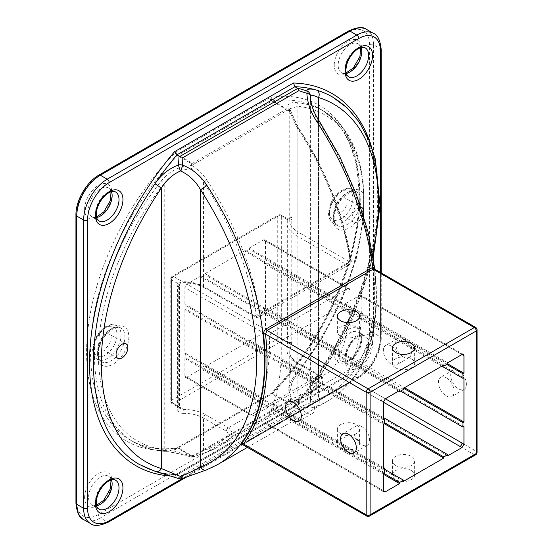 <?xml version="1.0" encoding="UTF-8"?>
<svg xmlns="http://www.w3.org/2000/svg" width="553" height="553" viewBox="0 0 553 553"><rect width="100%" height="100%" fill="white"/><g stroke="black" fill="none" stroke-linecap="round" stroke-linejoin="round"><path stroke-width="0.41" stroke-dasharray="2.77 2.07" d="M447.743 362.74L345.404 303.659A226.695 130.881 60 0 1 345.452 304.821L341.526 307.088A226.695 130.881 -120 0 0 341.471 305.927L443.817 365.015M446.762 364.448L360.66 314.733L361.641 314.166L447.743 363.881L345.452 304.821M333.653 298.005A215.352 124.335 -120 0 0 333.597 296.837L249.23 248.131L249.23 249.265L245.297 251.532L245.297 250.398L329.664 299.111A215.352 124.335 60 0 1 329.719 300.272L333.653 298.005L249.23 249.265M442.829 365.581L341.526 307.088M329.719 300.272L245.297 251.532M441.847 366.148L360.411 319.129A226.695 130.881 -120 0 0 360.66 314.733M400.572 391.109L351.314 362.671A226.695 130.881 -120 0 0 352.683 358.925L301.178 329.187A226.695 130.881 60 0 1 301.233 330.355L297.3 332.623A226.695 130.881 -120 0 0 297.244 331.461L399.591 390.542M403.524 389.409L301.233 330.355M289.426 323.54A215.352 124.335 -120 0 0 289.371 322.371L205.004 273.666L205.004 274.8L201.071 277.067L201.071 275.933L285.445 324.639A215.352 124.335 60 0 1 285.493 325.807L289.426 323.54L205.004 274.8M463.96 377.782L361.392 318.563L360.411 319.129M398.609 391.109L297.3 332.623M285.493 325.807L201.071 277.067M352.683 358.925L353.664 358.358L404.506 387.708M201.071 275.933L186.824 284.159L184.861 287.567L184.861 305.152L185.843 304.585L185.843 309.127L184.861 309.694L268.986 358.261L269.968 357.694A215.352 124.335 -120 0 0 270.237 353.312L269.256 353.879L184.861 305.152M269.256 353.879A215.352 124.335 -120 0 0 269.325 336.335L271.191 332.871L285.445 324.639M463.96 426.577L352.296 362.104L351.314 362.671M383.374 419.768L281.055 360.694L282.044 360.127A226.695 130.881 60 0 1 281.788 364.517L280.806 365.084L383.374 424.303M383.374 418.628L282.044 360.127M270.237 353.312L185.843 304.585M384.356 469.131L284.961 411.743A226.695 130.881 60 0 1 284.47 412.593L324.763 389.333L384.356 423.736L281.788 364.517M269.968 357.694L185.843 309.127M383.374 417.494L329.187 386.208A226.695 130.881 60 0 1 328.696 387.065L447.743 455.796M384.356 422.603L325.254 388.483L329.187 386.208M383.374 468.564L273.078 404.879L274.06 404.312A226.695 130.881 60 0 1 272.691 408.066L271.71 408.632L383.374 473.098L281.028 414.01L284.961 411.743M383.374 467.43L274.06 404.312M261.811 397.241L260.829 397.807L184.861 353.948L185.843 353.381L185.843 357.922L184.861 358.489L259.378 401.513L260.366 400.946A215.352 124.335 -120 0 0 261.811 397.241L185.843 353.381M324.763 389.333A226.695 130.881 -120 0 0 325.254 388.483M384.356 472.532L272.691 408.066M260.366 400.946L185.843 357.922M284.47 412.593L403.524 481.331M184.861 358.489L184.861 376.075L185.435 377.353L186.824 377.215L201.071 368.982L201.071 367.849L205.004 365.581L205.004 366.715L271.675 405.204A215.352 124.335 -120 0 0 272.194 404.374L268.26 406.642L201.071 367.849M268.26 406.642A215.352 124.335 60 0 1 267.742 407.478L253.488 415.704L252.41 416.015L252.555 415.165A215.352 124.335 -120 0 0 259.378 401.513M383.374 474.239L280.544 414.868A226.695 130.881 -120 0 0 281.028 414.01M391.234 346.005A11.115 6.422 -120 0 0 385.676 345.452A11.115 6.422 -120 0 0 385.676 358.296A11.115 6.422 -120 0 0 396.798 364.71A11.115 6.422 -120 0 0 398.499 355.8A11.115 6.422 -120 0 0 391.234 346.005M446.271 377.782A11.115 6.422 -120 0 0 440.713 377.229A11.115 6.422 -120 0 0 440.713 390.065A11.115 6.422 -120 0 0 451.829 396.487A11.115 6.422 -120 0 0 453.536 387.577A11.115 6.422 -120 0 0 446.271 377.782M340.627 336.079A11.115 6.422 180 0 1 337.371 331.537A11.115 6.422 180 0 1 348.487 325.116A11.115 6.422 180 0 1 359.602 331.537A11.115 6.422 180 0 1 352.745 337.468A11.115 6.422 180 0 1 340.627 336.079M395.658 367.849A11.115 6.422 180 0 1 392.402 363.307A11.115 6.422 180 0 1 403.524 356.892A11.115 6.422 180 0 1 414.639 363.307A11.115 6.422 180 0 1 407.775 369.238A11.115 6.422 180 0 1 395.658 367.849M306.721 394.801A11.115 6.422 60 0 1 313.986 404.596A11.115 6.422 60 0 1 312.279 413.506A11.115 6.422 60 0 1 306.721 412.96A11.115 6.422 60 0 1 299.456 403.158A11.115 6.422 60 0 1 301.164 394.248A11.115 6.422 60 0 1 306.721 394.801M361.752 426.577A11.115 6.422 60 0 1 369.017 436.372A11.115 6.422 60 0 1 367.316 445.283A11.115 6.422 60 0 1 361.752 444.73A11.115 6.422 60 0 1 354.487 434.935A11.115 6.422 60 0 1 356.194 426.024A11.115 6.422 60 0 1 361.752 426.577M340.627 433.67A11.115 6.422 0 0 0 352.745 435.059A11.115 6.422 0 0 0 359.602 429.128A11.115 6.422 0 0 0 356.346 424.586A11.115 6.422 0 0 0 344.229 423.197A11.115 6.422 0 0 0 337.371 429.128A11.115 6.422 0 0 0 340.627 433.67M395.658 465.439A11.115 6.422 0 0 0 407.775 466.836A11.115 6.422 0 0 0 414.639 460.905A11.115 6.422 0 0 0 411.384 456.363A11.115 6.422 0 0 0 399.266 454.974A11.115 6.422 0 0 0 392.402 460.905A11.115 6.422 0 0 0 395.658 465.439M348.86 307.917A215.352 124.335 60 0 1 348.59 312.307L264.458 263.733L264.458 259.198L265.447 258.624L349.842 307.35L348.86 307.917L264.458 259.198M348.59 312.307L349.572 311.74L265.447 263.166L264.458 263.733M340.427 351.853A215.352 124.335 60 0 1 338.982 355.558L264.458 312.528L264.458 307.993L265.447 307.427L341.415 351.286L340.427 351.853L264.458 307.993M338.982 355.558L339.964 354.985L265.447 311.961L264.458 312.528M316.413 378.84L312.486 381.107L245.297 342.321L249.23 340.047L249.23 341.18L315.894 379.676A215.352 124.335 -120 0 0 316.413 378.84L249.23 340.047M312.486 381.107A215.352 124.335 60 0 1 311.961 381.943L245.297 343.454L245.297 342.321M272.194 404.374L205.004 365.581M267.742 407.478L201.071 368.982M249.23 341.18L263.477 332.954L265.447 329.553L265.447 311.961M339.964 354.985A215.352 124.335 60 0 1 333.141 368.637L330.148 371.443L315.894 379.676M265.447 258.624L265.447 241.039L264.866 239.767L263.477 239.905L249.23 248.131M333.597 296.837L347.844 288.611L349.268 288.493L349.911 289.807A215.352 124.335 60 0 1 349.842 307.35M289.371 322.371L329.664 299.111M245.297 250.398L205.004 273.666M265.447 307.427L265.447 263.166M349.572 311.74A215.352 124.335 60 0 1 341.415 351.286M260.829 397.807A215.352 124.335 -120 0 0 268.986 358.261M184.861 309.694L184.861 353.948M205.004 366.715L245.297 343.454M311.961 381.943L271.675 405.204M297.244 331.461L282.998 339.687L281.131 343.143A226.695 130.881 60 0 1 281.055 360.694M341.471 305.927L301.178 329.187M361.641 314.166A226.695 130.881 -120 0 0 361.717 296.622L361.074 295.309L359.65 295.426L345.404 303.659M328.696 387.065L342.95 378.84L345.881 375.992A226.695 130.881 -120 0 0 352.296 362.104M353.664 358.358A226.695 130.881 -120 0 0 361.392 318.563M280.806 365.084A226.695 130.881 60 0 1 273.078 404.879M271.71 408.632A226.695 130.881 60 0 1 265.295 422.52L265.191 423.398L266.29 423.093L280.544 414.868M242.221 444.301L242.705 444.038A1.389 0.802 60 0 1 242.836 443.928A1.389 0.802 60 0 1 243.534 443.997C242.456 444.619 242.414 444.591 243.41 443.928M242.705 444.038L349.358 382.448A1.389 0.567 57.3 0 1 349.434 382.372A1.389 0.567 57.3 0 1 350.021 382.51L243.534 443.997L368.139 515.942L474.28 454.663A2.779 1.604 -120 0 0 475.67 454.801M350.733 381.135C344.139 389.333 336.459 395.976 327.687 401.049A226.695 130.881 60 0 0 349.358 382.448L352.468 378.715A1.389 1.106 37.5 0 0 352.703 379.932L350.021 382.51M352.468 378.715A225.949 130.453 -120 0 0 365.561 355.593A225.949 130.453 -120 0 0 374.554 269.56A1.389 0.684 -6.4 0 0 374.512 269.781L374.512 269.781A1.389 0.684 -6.4 0 0 374.906 270.196A227.152 131.151 60 0 1 352.703 379.932L476.244 451.255L476.244 328.696A2.779 1.604 120 0 0 475.67 327.424M374.429 268.979L374.906 270.196L476.244 328.696A2.779 1.604 180 0 1 477.059 329.837M374.554 269.56L374.478 269.007M366.75 516.073A2.779 1.604 120 0 0 368.139 515.942A2.779 1.604 60 0 0 369.528 516.073M372.722 254.249A216.043 124.736 -60 0 1 318.514 377.74C313.51 385.69 310.793 393.625 310.371 401.54L310.371 401.596A5.558 5.558 0 0 1 310.364 401.844A5.558 5.447 3.6 0 1 306.908 406.545A5.558 1.071 69.5 0 0 306.784 404.291C307.42 395.298 310.814 386.429 316.973 377.699A221.601 127.943 -60 0 1 295.807 405.674L298.668 407.326L306.784 404.291A5.558 2.965 -179.1 0 0 310.371 401.582A5.558 2.965 -179.1 0 0 310.371 401.54C310.641 402.674 313.351 401.796 318.514 398.907A5.558 4.521 -111.2 0 1 317.104 406.116C310.758 408.487 307.357 408.632 306.908 406.545L298.807 409.462L182.843 476.416L182.566 478.331L207.036 469.663A226.695 130.881 -120 0 0 217.619 464.596M310.371 95.987C310.641 104.531 313.351 113.123 318.514 121.757L318.514 398.907A221.138 127.674 -120 0 0 318.514 121.757A5.558 0.408 147 0 0 319.247 120.996L319.226 120.983M411.384 470.548A11.115 6.422 0 0 0 399.266 469.158A11.115 6.422 0 0 0 392.402 475.089A11.115 6.422 0 0 0 403.524 481.504A11.115 6.422 0 0 0 414.639 475.089A11.115 6.422 0 0 0 411.384 470.548M356.346 438.771A11.115 6.422 0 0 0 344.229 437.382A11.115 6.422 0 0 0 337.371 443.312A11.115 6.422 0 0 0 348.487 449.734A11.115 6.422 0 0 0 359.602 443.312A11.115 6.422 0 0 0 356.346 438.771M458.555 370.69A11.115 6.422 -120 0 0 452.997 370.137A11.115 6.422 -120 0 0 452.997 382.973A11.115 6.422 -120 0 0 464.112 389.395A11.115 6.422 -120 0 0 465.82 380.485A11.115 6.422 -120 0 0 458.555 370.69M403.524 338.913A11.115 6.422 -120 0 0 397.96 338.36A11.115 6.422 -120 0 0 397.96 351.203A11.115 6.422 -120 0 0 409.082 357.618A11.115 6.422 -120 0 0 410.782 348.708A11.115 6.422 -120 0 0 403.524 338.913M99.36 344.872A8.336 4.811 120 0 0 101.088 348.687A8.336 4.811 120 0 0 109.425 343.876A8.336 4.811 120 0 0 109.425 334.247A8.336 4.811 120 0 0 102.996 336.48A8.336 4.811 120 0 0 99.36 344.872M335.222 208.695A8.336 4.811 120 0 0 336.95 212.518A8.336 4.811 120 0 0 345.286 207.7A8.336 4.811 120 0 0 345.286 198.071A8.336 4.811 120 0 0 338.858 200.304A8.336 4.811 120 0 0 335.222 208.695M98.503 347.747L98.503 361.137A189.002 109.121 120 0 0 164.22 449.485C171.312 450.474 180.319 452.63 191.227 455.942L191.241 456.916C179.172 453.488 169.177 451.476 161.255 450.882A2.779 2.198 -84.2 0 0 161.96 451.117A2.779 2.198 -84.2 0 0 161.974 451.117A2.779 2.198 -84.2 0 0 164.22 449.485L164.22 183.513A189.002 109.121 120 0 0 98.503 347.747A22.238 12.837 -60 0 1 122.628 326.056A22.238 12.837 -60 0 1 122.628 354.971A22.238 12.837 -60 0 1 98.503 361.137M363.591 208.094L363.591 194.697A189.002 109.121 120 0 0 297.873 106.349L289.751 108.782L289.731 220.612A27.795 16.051 180 0 1 290.187 217.723A2.779 2.233 17.6 0 1 290.104 218.269A2.779 2.233 17.6 0 1 290.104 218.276A2.779 2.233 17.6 0 1 287.456 219.7A30.574 17.655 0 0 0 295.91 235.364L346.42 264.528L256.004 316.724L205.495 287.567A30.574 17.655 0 0 0 183.762 282.396C180.838 281.912 179.158 282.452 178.709 284.014L178.709 406.573L180.043 408.28L183.762 409.49A30.574 17.655 180 0 1 205.495 414.66L228.313 427.835A5.558 3.207 60 0 1 231.838 432.391A5.558 3.207 60 0 1 231.437 436.932A215.352 124.335 60 0 1 218 446.921A215.352 124.335 60 0 1 206.739 452.188L193.066 456.909L193.585 456.343A2.779 1.604 60 0 1 192.485 456.094A2.779 1.604 -60 0 1 191.78 456.349A2.779 2.585 -137.2 0 0 193.585 456.343L287.201 402.294L286.807 401.485A2.779 1.604 -60 0 1 286.108 402.045A2.779 1.604 -120 0 0 287.201 402.294L289.15 401.437L288.763 400.614A2.779 1.839 159.7 0 0 290.726 398.499L289.744 392.589L291.963 382.434L297.873 372.321A189.002 109.121 120 0 0 363.591 208.094A22.238 12.837 -60 0 1 339.466 229.785A22.238 12.837 -60 0 1 339.466 200.863A22.238 12.837 -60 0 1 363.591 194.697M363.238 214.495A8.336 4.811 -60 0 1 353.65 222.161A8.336 4.811 -60 0 1 351.929 218.345A8.336 4.811 -60 0 1 354.971 210.624A8.336 4.811 -60 0 1 360.964 207.361M277.73 338.913A2.779 1.604 -120 0 0 279.694 342.321L173.559 403.593A2.779 1.604 60 0 1 171.589 400.192A2.779 1.604 0 0 0 170.78 401.326A2.779 1.604 0 0 0 171.589 402.46L171.589 279.901A2.779 1.604 180 0 1 170.78 278.767A2.779 1.604 180 0 1 171.589 277.634A2.779 1.604 60 0 1 172.17 276.362A2.779 1.604 60 0 1 173.559 276.5L279.694 215.221A2.779 1.604 -120 0 0 278.304 215.082A2.779 1.604 -120 0 0 277.73 216.354A2.779 1.604 180 0 1 281.657 216.354L281.657 338.913A2.779 1.604 0 0 0 277.73 338.913L277.73 216.354L171.589 277.634L171.589 400.192L277.73 338.913M171.589 279.901A2.779 1.604 -60 0 1 173.559 276.5L183.762 282.396L183.769 282.901C180.838 283.274 179.421 284.021 179.525 285.148A2.779 1.604 0 0 0 178.709 284.014L171.589 279.901M287.456 219.7L279.694 215.221A2.779 1.604 -60 0 1 281.083 215.082A2.779 1.604 -60 0 1 281.657 216.354L287.27 219.596C287.138 218.283 287.201 218.317 287.456 219.7C287.201 218.317 287.138 218.283 287.27 219.596A2.779 1.604 180 0 0 291.804 219.071L291.804 341.63L290.187 349.358A2.779 2.233 -162.4 0 0 287.456 346.8L287.27 219.596M291.804 341.63A2.779 1.604 180 0 1 287.27 342.155L281.657 338.913A2.779 1.604 -60 0 1 279.694 342.321L287.456 346.8A30.574 17.655 180 0 0 295.91 362.464A2.779 1.604 120 0 1 297.3 362.326A2.779 1.604 120 0 1 297.873 363.598L320.692 376.766A2.779 1.604 120 0 0 320.118 375.494A2.779 1.604 120 0 0 318.728 375.632L295.91 362.464M161.255 450.882A191.78 110.724 -60 0 1 134.165 442.31C142.55 447.135 151.819 450.073 161.974 451.117C169.163 451.594 178.875 453.571 191.11 457.034A2.779 2.779 0 0 0 192.859 457.02A2.779 1.334 71.1 0 1 191.227 455.942L203.532 450.847A212.573 122.731 -120 0 0 227.912 435.785A2.779 1.604 -120 0 0 228.106 433.517A2.779 1.604 -120 0 0 226.35 431.236L203.532 418.068A27.795 16.051 0 0 0 183.776 413.368L183.762 409.49L173.559 403.593A2.779 1.604 -60 0 1 172.17 403.731A2.779 1.604 -60 0 1 171.589 402.46L178.709 406.573A2.779 1.604 0 0 1 179.525 407.706L172.17 403.731A2.779 2.779 0 0 1 170.78 401.326L170.78 278.767A2.779 2.779 0 0 1 172.17 276.362L278.304 215.082A2.779 2.779 0 0 1 281.083 215.082L287.214 218.622C288.493 219.112 289.482 218.933 290.18 218.076L289.731 220.612A27.795 16.051 180 0 0 297.873 231.963A2.779 1.604 -60 0 1 295.91 235.364M290.733 111.105L298.226 127.294L297.873 127.688A212.573 122.731 60 0 1 350.312 259.537A2.779 1.604 60 0 1 348.383 261.12L297.873 231.963L297.873 127.688L290.726 111.36A2.779 1.071 165.7 0 0 290.74 111.105A2.779 1.071 165.7 0 0 290.74 111.098A2.779 2.779 0 0 0 290.36 110.247L290.726 111.36A2.779 2.454 146.4 0 0 288.763 109.259C286.336 104.317 289.046 102.125 296.906 102.685A2.779 2.198 95.8 0 1 297.873 106.349L297.873 372.321A2.779 0.567 -141.5 0 1 298.088 372.916L322.62 337.378L342.328 298.765L356.187 259.06L363.48 220.301L363.812 184.446L357.12 153.292L343.648 128.434L324.003 111.257A191.78 110.724 -60 0 1 296.906 372.57A2.779 0.567 -141.5 0 0 298.081 372.922C292.751 379.545 289.972 386.105 289.744 392.602L289.731 352.247A27.795 16.051 0 0 0 297.873 363.598L297.873 396.377A2.779 2.26 -110.2 0 1 297.155 399.985A215.352 124.335 -120 0 0 308.415 394.724A215.352 124.335 -120 0 0 321.853 384.729A5.558 3.207 -120 0 0 322.247 380.194A5.558 3.207 -120 0 0 318.728 375.632L228.313 427.835A2.779 1.604 -60 0 0 226.35 431.236M296.906 372.57C289.046 382.268 286.33 391.621 288.763 400.614L286.807 401.485L272.664 393.321A191.78 110.724 120 0 0 320.069 108.989A191.78 110.724 120 0 0 272.664 100.846A2.779 1.604 120 0 0 271.958 101.102L178.343 155.151A2.779 1.604 120 0 0 177.637 155.704A191.78 110.724 120 0 0 130.232 440.043A191.78 110.724 120 0 0 177.637 448.186A2.779 2.074 -97.7 0 0 176.566 447.958A2.779 2.074 -97.7 0 0 174.969 449.575A194.559 112.328 -60 0 1 86.586 352.247A194.559 112.328 -60 0 1 174.969 152.856A5.558 3.207 -60 0 1 176.372 151.75L269.995 97.694A5.558 3.207 -60 0 1 271.399 97.183A194.559 112.328 -60 0 1 359.789 194.511A194.559 112.328 -60 0 1 271.399 393.902A5.558 3.207 -60 0 1 269.995 395.015L176.372 449.064A5.558 3.207 -60 0 1 174.969 449.575M176.372 449.064A2.779 1.604 60 0 1 176.953 447.792L176.566 447.958C158.898 450.266 143.455 447.633 130.232 440.043L134.165 442.31A191.78 110.724 -60 0 1 161.255 180.997A2.779 0.567 38.5 0 1 164.22 183.513C171.312 174.395 180.319 169.494 191.227 168.803A2.779 0.899 89.6 0 1 191.241 165.561L191.78 163.875A2.779 1.604 -60 0 1 192.485 163.322A2.779 1.604 60 0 1 193.585 164.338A2.779 1.569 -162.3 0 0 191.78 163.875L177.637 155.704A2.779 0.926 -135.6 0 1 174.969 152.856M161.255 180.997C169.177 171.333 179.172 166.19 191.241 165.561A2.779 1.555 -162.9 0 1 193.066 166.018L191.227 168.803C196.163 172.377 200.262 176.829 203.532 182.158L206.739 179.981A215.352 124.335 60 0 1 259.869 313.558L350.277 261.355A215.352 124.335 -120 0 0 297.155 127.784L289.15 110.545L287.201 110.282A2.779 1.604 -120 0 0 286.108 109.266A2.779 1.604 -60 0 1 286.807 109.01A2.779 1.071 97 0 1 287.201 110.282L193.585 164.338L193.066 166.018C198.541 169.736 203.103 174.395 206.739 179.981M271.399 393.902A2.779 0.926 44.4 0 1 271.385 393.086A2.779 0.926 44.4 0 1 272.664 393.321A2.779 1.604 120 0 1 271.958 393.874L286.108 402.045L192.485 456.094L178.343 447.93L271.958 393.874A2.779 1.604 -120 0 0 270.569 393.736L176.953 447.792A2.779 1.604 60 0 1 178.343 447.93A2.779 1.604 120 0 1 177.637 448.186L191.78 456.349L191.241 456.916A2.779 2.592 -137.4 0 0 193.066 456.909A2.779 1.334 71.1 0 1 192.866 457.02L206.456 452.319L218 446.921L308.415 394.724L322.192 384.48A2.779 2.247 -133.2 0 1 321.853 384.729L231.437 436.932A2.779 2.247 46.8 0 1 227.912 435.785M271.399 97.183A2.779 2.074 82.3 0 0 272.664 100.846L286.807 109.01L288.763 109.259A2.779 1.071 97.7 0 1 289.15 110.545A2.779 1.071 165.7 0 1 290.74 111.098M297.155 399.985C293.449 401.333 290.781 401.817 289.15 401.437A2.779 2.703 105.8 0 0 290.726 398.499C292.164 398.602 294.549 397.897 297.873 396.377A212.573 122.731 60 0 0 322.254 381.314A2.779 2.247 -133.2 0 1 322.192 384.48C324.017 379.856 323.325 376.863 320.118 375.494L297.3 362.326C289.592 357.383 289.71 353.498 289.731 352.247A27.795 16.051 0 0 1 290.187 349.358M205.495 414.66A2.779 1.604 -60 0 0 203.532 418.068L203.532 450.847A2.779 2.26 69.8 0 0 206.456 452.319M183.776 413.368C180.154 413.52 178.031 412.151 177.395 409.268L177.395 286.71C178.031 283.495 180.154 281.83 183.776 281.726L183.769 282.901C191.773 282.977 198.548 284.574 204.105 287.698A2.779 1.604 120 0 0 205.495 287.567M350.312 259.537A2.779 1.272 171.4 0 1 351.1 260.256C343.828 214.744 326.208 170.421 298.233 127.294L297.155 127.784M290.187 217.723C290.975 215.933 291.514 216.382 291.804 219.071M477.059 452.389A2.779 1.604 0 0 0 476.244 451.255A2.779 1.604 120 0 1 474.28 454.663L349.669 382.717A1.389 0.802 60 0 0 348.971 382.648A1.389 0.802 60 0 1 348.971 382.648L242.836 443.928M170.732 476.036A224.38 129.547 120 0 0 174.548 476.216L175.467 474.75L176.2 474.564L179.988 476.382L296.809 408.937L293.947 407.285A2.779 1.604 -120 0 0 292.558 407.146A2.779 1.604 -120 0 0 291.977 408.418A8.336 4.811 120 0 0 294.77 405.999A224.38 129.547 120 0 0 371.132 145.404M178.695 478.545A5.558 1.286 108.3 0 1 178.508 478.352A5.558 5.426 -169.2 0 0 182.566 478.331A5.558 1.237 -110.1 0 1 182.4 478.497M298.668 407.326A5.558 0.982 -109.4 0 1 298.807 409.462A5.558 3.207 60 0 1 296.809 408.937A5.558 3.207 120 0 0 298.668 407.326M310.371 401.54A5.558 5.447 3.6 0 1 310.364 401.837L310.371 401.596C310.178 395.692 313.109 388.04 319.157 378.611A5.558 0.601 34.4 0 1 316.973 377.699A221.601 127.943 120 0 0 332.567 97.038C371.16 118.349 387.307 178.702 371.893 249.258C360.715 302.92 332.083 360.763 294.597 405.356A2.779 0.657 -140.1 0 0 294.77 405.999M318.514 119.863L318.514 377.74A5.558 0.601 34.4 0 1 319.171 378.611L352.282 319.475L373.247 257.532M182.843 476.416L179.988 476.382M155.884 471.619L155.69 471.557A5.558 4.5 107 0 1 154.951 471.239L178.508 478.352L179.082 476.009M206.435 469.939L206.532 469.905A5.558 4.521 68.8 0 0 207.036 469.663M461.997 354.514L460.027 353.381A2.779 1.604 -60 0 1 461.416 353.243A2.779 1.604 -60 0 1 461.997 354.514L361.717 296.622M342.95 378.84L381.411 401.043A2.779 1.604 -60 0 1 383.374 397.635L345.881 375.992M271.191 332.871L186.824 284.159M269.325 336.335L184.861 287.567M383.374 490.691L381.411 489.557A2.779 1.604 -60 0 0 381.985 490.829L381.985 490.829A2.779 1.604 -60 0 0 383.374 490.691L266.29 423.093M252.555 415.165L184.861 376.075M253.488 415.704L186.824 377.215M330.148 371.443L263.477 332.954M333.141 368.637L265.447 329.553M349.911 289.807L263.477 239.905M347.844 288.611L265.447 241.039M282.998 339.687L383.374 397.635M460.027 353.381L359.65 295.426M265.295 422.52L381.411 489.557M381.411 401.043L281.131 343.143M348.839 382.766A1.389 0.802 60 0 1 348.971 382.655L350.713 381.155M247.599 447.287L327.687 401.049A226.695 130.881 60 0 1 317.104 406.116M111.533 191.697A16.68 9.629 120 0 0 108.678 188.013A16.68 9.629 120 0 0 95.828 192.479A16.68 9.629 120 0 0 88.549 209.262A16.68 9.629 120 0 0 92.005 216.9A16.68 9.629 120 0 0 96.623 217.523M84.616 209.262A19.459 11.233 -60 0 1 105.257 183.589A19.459 11.233 -60 0 1 105.257 211.108A19.459 11.233 -60 0 1 84.616 209.262M96.505 217.039L93.485 217.391L92.005 216.9L98.883 220.868A16.68 9.629 -60 0 1 95.427 213.237A16.68 9.629 -60 0 1 102.706 196.453A16.68 9.629 -60 0 1 115.556 191.981L108.678 188.013L109.847 189.05L111.056 191.843M76.756 502.041A30.574 17.655 120 0 0 98.379 514.518L347.996 370.406A30.574 17.655 120 0 0 369.618 332.954L369.618 44.717A30.574 17.655 120 0 0 347.996 32.24L98.379 176.352A30.574 17.655 120 0 0 76.756 213.804L76.756 502.041A2.779 1.604 180 0 0 75.941 503.175M334.24 65.143A19.459 11.233 -60 0 1 354.874 39.47A19.459 11.233 -60 0 1 354.874 66.989A19.459 11.233 -60 0 1 334.24 65.143M84.616 497.5A19.459 11.233 -60 0 1 105.257 471.827A19.459 11.233 -60 0 1 105.257 499.345A19.459 11.233 -60 0 1 84.616 497.5M334.24 353.381A19.459 11.233 -60 0 1 354.874 327.708A19.459 11.233 -60 0 1 354.874 355.226A19.459 11.233 -60 0 1 334.24 353.381M380.429 272.435L380.429 339.196A30.574 17.655 -60 0 1 358.807 376.648L182.372 478.511M174.548 476.216L291.977 408.418M372.563 343.738A19.459 11.233 120 0 0 351.929 341.892A19.459 11.233 120 0 0 351.929 369.411A19.459 11.233 120 0 0 372.563 343.738M346.123 72.92L343.102 73.273L341.623 72.782L348.501 76.749A16.68 9.629 -60 0 1 345.044 69.118A16.68 9.629 -60 0 1 352.33 52.335A16.68 9.629 -60 0 1 365.18 47.869L358.303 43.894A16.68 9.629 120 0 0 345.445 48.36A16.68 9.629 120 0 0 338.166 65.143A16.68 9.629 120 0 0 341.623 72.782A16.68 9.629 120 0 0 346.247 73.404M361.15 47.586A16.68 9.629 120 0 0 358.303 43.894L359.471 44.931L360.674 47.724M368.63 343.738A16.68 9.629 -60 0 1 361.351 360.521A16.68 9.629 -60 0 1 348.501 364.987A16.68 9.629 -60 0 1 345.044 357.356A16.68 9.629 -60 0 1 352.33 340.572A16.68 9.629 -60 0 1 365.18 336.1A16.68 9.629 -60 0 1 368.63 343.738M338.166 353.381A16.68 9.629 120 0 0 341.623 361.019A16.68 9.629 120 0 0 358.303 351.39A16.68 9.629 120 0 0 358.303 332.132A16.68 9.629 120 0 0 345.445 336.597A16.68 9.629 120 0 0 338.166 353.381M96.505 505.276L93.485 505.629L92.005 505.131L98.883 509.106A16.68 9.629 -60 0 1 95.427 501.474A16.68 9.629 -60 0 1 102.706 484.691A16.68 9.629 -60 0 1 115.556 480.218L108.678 476.251A16.68 9.629 120 0 0 95.828 480.716A16.68 9.629 120 0 0 88.549 497.5A16.68 9.629 120 0 0 92.005 505.131A16.68 9.629 120 0 0 96.623 505.76M111.533 479.935A16.68 9.629 120 0 0 108.678 476.251L109.847 477.287L111.056 480.08M93.464 350.547A19.459 11.233 -60 0 1 101.952 330.964A19.459 11.233 -60 0 1 116.953 325.752A19.459 11.233 -60 0 1 116.953 348.217A19.459 11.233 -60 0 1 97.494 359.45A19.459 11.233 -60 0 1 93.464 350.547M93.464 348.272A16.68 9.629 120 0 0 111.153 349.855A16.68 9.629 120 0 0 111.153 326.27A16.68 9.629 120 0 0 93.464 348.272M97.39 352.814A19.459 11.233 120 0 0 101.42 361.724A19.459 11.233 120 0 0 120.879 350.484A19.459 11.233 120 0 0 120.879 328.019A19.459 11.233 120 0 0 98.365 346.392A19.459 11.233 120 0 0 97.39 352.814M329.325 214.37A19.459 11.233 -60 0 1 337.814 194.787A19.459 11.233 -60 0 1 352.807 189.575A19.459 11.233 -60 0 1 352.807 212.048A19.459 11.233 -60 0 1 333.355 223.281A19.459 11.233 -60 0 1 329.325 214.37M329.325 212.103A16.68 9.629 120 0 0 347.014 213.679A16.68 9.629 120 0 0 347.014 190.094A16.68 9.629 120 0 0 329.325 212.103M333.252 216.638A19.459 11.233 120 0 0 337.282 225.548A19.459 11.233 120 0 0 354.57 217.606A19.459 11.233 120 0 0 359.803 195.451A19.459 11.233 120 0 0 356.74 191.85A19.459 11.233 120 0 0 341.747 197.062A19.459 11.233 120 0 0 333.252 216.638M296.906 102.685A191.78 110.724 -60 0 1 324.003 111.257L320.069 108.989C358.842 129.914 370.558 197.117 346.275 269.207C330.355 316.489 305.394 357.784 271.385 393.086L270.569 393.736A2.779 1.604 -120 0 0 269.995 395.015M269.995 97.694A2.779 1.604 -120 0 0 271.958 101.102L286.108 109.266L192.485 163.322L178.343 155.151A2.779 1.604 60 0 1 176.372 151.75M203.532 182.158L203.532 286.426A2.779 1.604 120 0 0 204.105 287.698L254.615 316.862A2.779 1.604 120 0 0 256.004 316.724A5.558 3.207 60 0 0 258.783 317A5.558 3.207 60 0 0 259.869 313.558A2.779 1.272 -8.6 0 1 255.97 314.007A212.573 122.731 -120 0 0 203.532 182.158M183.776 281.726A27.795 16.051 180 0 1 203.532 286.426L254.041 315.59A2.779 1.604 120 0 0 254.615 316.862C255.306 317.636 256.696 317.685 258.783 317L349.199 264.797A5.558 3.207 -120 0 0 350.277 261.355A2.779 1.272 171.4 0 0 351.1 260.256C351.667 261.673 351.037 263.193 349.199 264.797A5.558 3.207 -120 0 1 346.42 264.528A2.779 1.604 -60 0 0 348.383 261.12M320.692 376.766A2.779 1.604 60 0 1 322.454 379.047A2.779 1.604 60 0 1 322.254 381.314M177.395 409.268A2.779 1.604 0 0 0 179.525 407.706L179.525 285.148A2.779 1.604 0 0 1 177.395 286.71M254.041 315.59A2.779 1.604 -120 0 0 255.97 314.007M98.379 514.518A2.779 1.604 -120 0 0 100.342 517.926A33.353 19.258 -60 0 1 83.662 519.578M347.996 370.406A2.779 1.604 -120 0 0 349.959 373.807L100.342 517.926L107.22 521.901A2.779 1.604 -120 0 0 108.609 522.032M369.618 332.954A2.779 1.604 180 0 1 373.545 332.954A33.353 19.258 -60 0 1 349.959 373.807L356.837 377.782A33.353 19.258 120 0 0 380.429 336.929L380.429 48.692A33.353 19.258 120 0 0 373.517 33.422M369.618 44.717A2.779 1.604 180 0 1 373.545 44.717L373.545 332.954L380.429 336.929A2.779 1.604 0 0 1 381.238 338.063L381.238 272.906M347.996 32.24A2.779 1.604 60 0 1 348.57 30.968M366.639 29.447A33.353 19.258 -60 0 1 373.545 44.717L380.429 48.692A2.779 1.604 0 0 1 381.238 49.825M98.379 176.352A2.779 1.604 60 0 1 98.952 175.08M76.756 213.804A2.779 1.604 0 0 0 75.941 214.937M90.54 523.553A33.353 19.258 120 0 0 107.22 521.901L356.837 377.782A2.779 1.604 60 0 0 358.226 377.92C370.704 371.008 381.494 352.323 381.238 338.063A2.779 1.604 0 0 1 380.429 339.196M358.807 376.648A2.779 1.604 60 0 1 358.226 377.92L186.707 476.949M176.2 474.564C162.513 474.101 150.229 470.741 139.356 464.472A221.601 127.943 120 0 0 154.951 471.239A221.601 127.943 -60 0 0 176.995 474.806L293.947 407.285A5.558 3.207 -60 0 0 295.807 405.674A2.779 0.657 -140.1 0 0 294.597 405.356L292.558 407.146L175.467 474.75M463.386 354.376L361.088 295.316M383.955 491.963L265.191 423.398M185.435 377.353L252.41 416.015M264.866 239.767L349.268 288.493M374.803 269.193L375.204 315.722L365.561 355.593C375.169 331.765 378.148 303.162 374.512 269.781L374.298 268.869M392.402 347.989L392.402 363.307M414.639 347.989L414.639 363.307M392.402 460.905L392.402 475.089M414.639 460.905L414.639 475.089M337.371 316.219L337.371 331.537M359.602 316.219L359.602 331.537M337.371 429.128L337.371 443.312M359.602 429.128L359.602 443.312M452.997 370.137L440.713 377.229M464.112 389.395L451.829 396.487M356.194 426.024L342.929 433.683M367.316 445.283L354.044 452.942M397.96 338.36L385.676 345.452M409.082 357.618L396.798 364.71M301.164 394.248L287.892 401.907M312.279 413.506L299.014 421.165M348.501 364.987L346.613 362.706C346.454 361.607 344.892 361.095 346.842 352.441C349.786 343.302 356.305 337.448 359.623 336.355C362.27 335.388 364.116 335.305 365.18 336.1L358.303 332.132C359.526 332.65 360.376 334.295 360.853 337.067C361.572 340.489 359.761 349.061 353.319 356.18C346.793 362.194 345.57 361.102 344.547 361.51L341.623 361.019L348.501 364.987M116.953 325.752C113.337 324.521 111.16 324.203 110.413 324.805L105.678 326.664C97.805 332.007 93.457 339.59 92.648 349.406C92.945 354.611 94.556 357.964 97.494 359.45L101.42 361.724C99.83 359.498 96.761 360.445 99.208 347.381C102.319 338.146 107.296 331.793 114.132 328.309L117.167 327.417L120.879 328.019L116.953 325.752M352.807 189.575C349.199 188.345 347.021 188.027 346.275 188.628L341.54 190.495C333.659 195.838 329.318 203.414 328.51 213.237C328.8 218.442 330.418 221.788 333.355 223.281L337.282 225.548C335.678 224.732 334.641 222.755 334.164 219.603C333.784 211.979 336.687 204.596 342.881 197.449L349.945 192.161L353.063 191.241L356.74 191.85L352.807 189.575M126.132 343.89L109.425 334.247M117.796 358.33L101.088 348.687M361.994 207.714L345.286 198.071M353.65 222.161L336.95 212.518M310.371 96.367L310.371 401.596"/><path stroke-width="0.83" d="M461.997 354.514L463.386 354.376L463.96 355.648L461.997 354.514L447.743 362.74L447.743 363.881L443.817 366.148L442.829 365.581M443.817 366.148L443.817 365.015L403.524 388.275L403.524 389.409L399.591 391.676L398.609 391.109M447.743 363.881L463.96 373.24L462.979 373.807L446.762 364.448M462.979 373.807L462.979 378.349L441.847 366.148M462.979 378.349L463.96 377.782L463.96 422.036L462.979 422.603L403.524 388.275M462.979 422.603L462.979 427.144L463.96 426.577L463.96 444.163L461.997 447.571L447.743 455.796L447.743 454.663L443.817 456.93L443.817 458.064L403.524 481.331L403.524 480.191L399.591 482.465L383.374 473.098L384.356 472.532L384.356 467.997L383.374 468.564L383.374 424.303L384.356 423.736L384.356 419.195L383.374 419.768L383.374 402.176L385.337 398.775L399.591 390.542L399.591 391.676M404.506 387.708L463.96 422.036M462.979 427.144L400.572 391.109M384.356 419.195L383.374 418.628M447.743 454.663L383.374 417.494M443.817 456.93L384.356 422.603M384.356 467.997L383.374 467.43M443.817 458.064L384.356 423.736M403.524 480.191L384.356 469.131M399.591 482.465L399.591 483.599L385.337 491.824L383.955 491.963L383.374 490.691L383.374 473.098M399.591 483.599L383.374 474.239M243.534 443.997C242.456 444.619 242.414 444.591 243.41 443.928A1.389 1.106 37.3 0 0 241.585 443.416C240.624 444.716 240.997 444.923 242.705 444.038M374.554 269.56C374.416 267.797 373.8 267.092 372.694 267.438A1.389 0.906 -109.7 0 0 373.503 269.034L374.333 268.938M374.803 269.193L368.16 232.274L356.395 194.435L339.908 156.928L319.247 120.996A5.558 0.408 147 0 0 317.104 121.992A226.695 130.881 60 0 1 372.694 267.438L372.197 267.673A1.389 0.802 -120 0 0 373.171 269.187L373.503 269.034M372.197 267.673L266.062 328.952C264.299 330.217 263.463 331.994 263.546 334.282A1.389 0.684 173.6 0 1 265.502 334.123L267.03 330.466L373.171 269.187L474.28 327.563L368.139 388.842A2.779 1.604 120 0 0 366.176 392.25L366.176 514.802A2.779 1.604 120 0 0 366.75 516.073A2.779 2.779 0 0 0 369.528 516.073L475.67 454.801A2.779 1.604 -120 0 0 476.244 453.529A2.779 1.604 0 0 0 477.059 452.389L477.059 329.837A2.779 1.604 180 0 1 476.244 330.971A2.779 1.604 -120 0 0 474.28 327.563A2.779 1.604 120 0 1 475.67 327.424L374.422 268.972M340.627 320.754A11.115 6.422 180 0 1 337.371 316.219A11.115 6.422 180 0 1 348.487 309.798A11.115 6.422 180 0 1 359.602 316.219A11.115 6.422 180 0 1 352.745 322.15A11.115 6.422 180 0 1 340.627 320.754M395.658 352.531A11.115 6.422 180 0 1 392.402 347.989A11.115 6.422 180 0 1 403.524 341.574A11.115 6.422 180 0 1 414.639 347.989A11.115 6.422 180 0 1 407.775 353.92A11.115 6.422 180 0 1 395.658 352.531M293.449 420.619A11.115 6.422 60 0 1 286.191 410.817A11.115 6.422 60 0 1 287.892 401.907A11.115 6.422 60 0 1 299.014 408.328A11.115 6.422 60 0 1 299.014 421.165A11.115 6.422 60 0 1 293.449 420.619M348.487 452.389A11.115 6.422 60 0 1 341.222 442.594A11.115 6.422 60 0 1 342.929 433.683A11.115 6.422 60 0 1 354.044 440.105A11.115 6.422 60 0 1 354.044 452.942A11.115 6.422 60 0 1 348.487 452.389M116.068 354.514A8.336 4.811 -60 0 1 119.704 346.123A8.336 4.811 -60 0 1 126.132 343.89A8.336 4.811 -60 0 1 127.861 347.706A8.336 4.811 -60 0 1 124.218 356.097A8.336 4.811 -60 0 1 117.796 358.33A8.336 4.811 -60 0 1 116.068 354.514M360.964 207.361A8.336 4.811 -60 0 1 361.994 207.714A8.336 4.811 -60 0 1 363.722 211.536A8.336 4.811 -60 0 1 363.238 214.495M463.96 355.648L463.96 373.24M266.062 328.952A1.389 0.802 -120 0 0 267.03 330.466L368.139 388.842A2.779 1.604 60 0 1 370.109 392.25A2.779 1.604 180 0 1 366.176 392.25L265.502 334.123A228.085 131.683 -120 0 1 243.41 443.928L366.176 514.802A2.779 1.604 0 0 0 370.109 514.802A2.779 1.604 60 0 1 369.528 516.073M182.4 478.497A5.558 1.237 -110.1 0 1 182.386 478.504A5.558 1.237 -110.1 0 1 180.548 476.492L161.276 468.522A216.043 124.736 -60 0 1 161.276 188.31C166.135 180.278 172.564 174.485 180.548 170.939A5.558 1.348 -70.7 0 0 182.566 165.098A5.558 2.917 -177.3 0 0 178.508 164.932C168.789 168.686 160.944 174.983 154.951 183.81A221.601 127.943 -60 0 1 176.995 154.792L179.082 156.001L178.508 164.932A5.558 1.168 70.9 0 0 180.548 170.939C188.932 174.796 195.61 181.101 200.58 189.838A5.558 0.408 -33 0 1 207.036 185.545C200.919 175.972 192.762 169.156 182.566 165.098L182.843 157.667L298.807 90.713L306.908 93.312C307.357 102.996 310.758 112.556 317.104 121.992M371.132 145.404A224.38 129.547 120 0 0 293.449 83.019L294.929 86.703L176.995 154.792L174.548 151.667A224.38 129.547 120 0 0 89.545 360.515A224.38 129.547 120 0 0 170.732 476.036M373.247 257.532L380.035 205.391L375.335 159.153L368.678 139.28L359.229 122.061L347.118 107.87L332.567 97.038A221.601 127.943 120 0 0 316.973 90.27C310.814 88.452 307.42 88.653 306.784 90.879A5.558 1.438 107.9 0 1 306.908 93.312A5.558 2.862 0.8 0 1 310.371 95.987C310.793 94.674 313.51 95.192 318.514 97.528A5.558 4.5 -73 0 0 316.973 90.27A221.601 127.943 -60 0 0 294.929 86.703L297.666 88.432L179.988 156.375L179.082 156.001M310.371 96.409L310.371 95.987A5.558 5.419 -176.7 0 0 306.784 90.879L297.016 87.913M207.036 185.545A226.695 130.881 -120 0 1 217.619 464.596L206.518 469.905A5.558 4.521 68.8 0 1 200.58 466.988L200.58 189.838A221.138 127.674 60 0 1 200.58 466.988C195.61 469.774 188.932 472.939 180.548 476.492A5.558 1.286 108.3 0 1 178.73 478.566A5.558 1.286 108.3 0 1 178.695 478.545M182.843 157.667L179.988 156.375M298.807 90.713L297.666 88.432M310.371 96.367L310.371 96.367C310.758 104.517 313.71 112.729 319.24 121.003M155.718 471.571L139.356 464.472A221.601 127.943 120 0 1 154.951 183.81A5.558 0.601 -145.6 0 1 161.276 188.31L161.276 468.522A5.558 4.5 107 0 1 155.718 471.571A5.558 4.5 107 0 1 155.69 471.564L178.73 478.559A5.558 5.558 0 0 0 182.386 478.504L109.183 520.76A30.574 17.655 -60 0 1 87.568 508.283L87.568 220.046A30.574 17.655 -60 0 1 109.183 182.594L358.807 38.482A30.574 17.655 -60 0 1 380.429 50.959L380.429 272.435M463.96 444.163L461.997 443.029A2.779 1.604 -60 0 1 460.027 446.437L461.997 447.571M385.337 491.824L383.374 490.691M461.997 443.029L385.337 398.775M263.546 334.282A226.695 130.881 60 0 1 241.585 443.416M96.623 217.523A16.68 9.629 120 0 0 108.678 207.271A16.68 9.629 120 0 0 111.533 191.697M119.013 199.619A16.68 9.629 -60 0 1 111.734 216.403A16.68 9.629 -60 0 1 98.883 220.868L96.989 218.58C96.837 217.488 95.275 216.976 97.224 208.315C100.169 199.184 106.688 193.329 110.006 192.237C112.646 191.269 114.499 191.179 115.556 191.981A16.68 9.629 -60 0 1 119.013 199.619M122.946 199.619A19.459 11.233 120 0 0 102.305 197.774A19.459 11.233 120 0 0 102.305 225.292A19.459 11.233 120 0 0 122.946 199.619M372.563 55.5A19.459 11.233 120 0 0 351.929 53.655A19.459 11.233 120 0 0 351.929 81.173A19.459 11.233 120 0 0 372.563 55.5M122.946 487.857A19.459 11.233 120 0 0 102.305 486.011A19.459 11.233 120 0 0 102.305 513.53A19.459 11.233 120 0 0 122.946 487.857M293.449 83.019L174.548 151.667M368.63 55.5A16.68 9.629 -60 0 1 361.351 72.284A16.68 9.629 -60 0 1 348.501 76.749L346.613 74.468C346.454 73.369 344.892 72.858 346.842 64.203C349.786 55.065 356.305 49.21 359.623 48.125C362.27 47.15 364.116 47.067 365.18 47.869A16.68 9.629 -60 0 1 368.63 55.5M346.247 73.404A16.68 9.629 120 0 0 358.303 63.153A16.68 9.629 120 0 0 361.15 47.586M119.013 487.857A16.68 9.629 -60 0 1 111.734 504.64A16.68 9.629 -60 0 1 98.883 509.106L96.989 506.818C96.837 505.725 95.275 505.214 97.224 496.553C100.169 487.421 106.688 481.566 110.006 480.474C112.646 479.506 114.499 479.416 115.556 480.218A16.68 9.629 -60 0 1 119.013 487.857M96.623 505.76A16.68 9.629 120 0 0 108.678 495.509A16.68 9.629 120 0 0 111.533 479.935M98.952 175.08C86.475 181.992 75.692 200.677 75.941 214.937A2.779 1.604 0 0 0 76.756 216.071L83.634 220.046L83.634 508.283L76.756 504.308A2.779 1.604 180 0 1 75.941 503.175C76.874 512.617 79.445 518.085 83.662 519.578A33.353 19.258 -60 0 1 76.756 504.308L76.756 216.071A33.353 19.258 -60 0 1 100.342 175.218L349.959 31.099A33.353 19.258 -60 0 1 366.639 29.447L373.517 33.422A33.353 19.258 120 0 0 356.837 35.074L107.22 179.193L100.342 175.218A2.779 1.604 60 0 0 98.952 175.08L348.57 30.968A2.779 1.604 60 0 1 349.959 31.099L356.837 35.074A2.779 1.604 -120 0 1 358.807 38.482M109.183 182.594A2.779 1.604 -120 0 0 107.22 179.193A33.353 19.258 120 0 0 83.634 220.046A2.779 1.604 180 0 0 87.568 220.046M87.568 508.283A2.779 1.604 180 0 1 83.634 508.283A33.353 19.258 120 0 0 90.54 523.553L83.662 519.578M90.54 523.553C93.948 526.456 99.969 525.951 108.609 522.032A2.779 1.604 -120 0 0 109.183 520.76M380.429 50.959A2.779 1.604 0 0 0 381.238 49.825C380.305 40.383 377.734 34.915 373.517 33.422M383.374 402.176L460.027 446.437M370.109 392.25L476.244 330.971L476.244 453.529L370.109 514.802L370.109 392.25M318.514 119.863L318.514 97.528A216.043 124.736 -60 0 1 372.722 254.249M242.836 443.928L242.041 444.308L366.75 516.073M96.505 217.039L103.701 212.062L110.31 200.67L111.056 191.843M346.123 72.92L353.319 67.943L359.927 56.551L360.674 47.724M96.505 505.276L103.701 500.299L110.31 488.9L111.056 480.08M348.57 30.968C357.217 27.049 363.238 26.544 366.639 29.447M75.941 214.937L75.941 503.175M381.238 272.906L381.238 49.825M108.609 522.032L186.707 476.949M477.059 329.837A2.779 2.779 0 0 0 475.67 327.424M475.67 454.801A2.779 2.779 0 0 0 477.059 452.389M217.619 464.596L247.599 447.287M206.532 469.905L182.386 478.504"/></g></svg>
